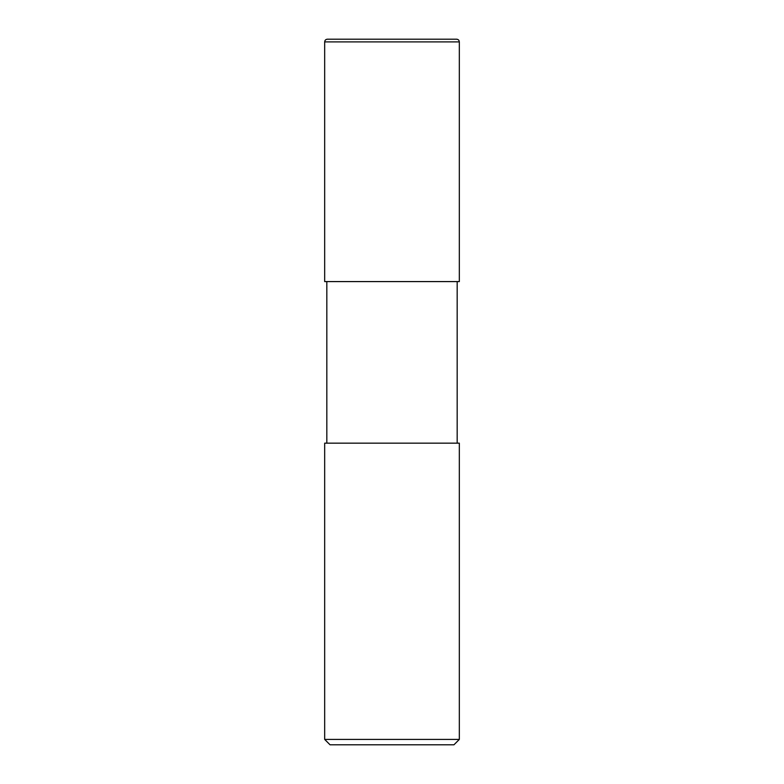 <?xml version="1.0" encoding="UTF-8"?>
<svg xmlns="http://www.w3.org/2000/svg" width="784" height="784" viewBox="0 0 784 784"><rect width="100%" height="100%" fill="white"/><g stroke="black" fill="none" stroke-linecap="round" stroke-linejoin="round"><path stroke-width="1.18" d="M330.054 744.8L453.946 744.8L459.326 739.41L459.326 443.166L324.674 443.166L324.674 739.41L330.054 744.8L324.674 739.41L324.674 443.166L459.326 443.166L459.326 739.41L324.674 739.41L459.326 739.41L453.946 744.8L330.054 744.8M327.457 39.2C325.772 39.318 324.841 40.209 324.674 41.895L324.674 281.583L324.674 41.895C324.841 40.209 325.772 39.318 327.457 39.2L456.631 39.2L327.457 39.2M459.326 41.895C459.159 40.209 458.228 39.318 456.543 39.2C458.228 39.318 459.159 40.209 459.326 41.895L324.674 41.895L459.326 41.895L459.326 281.583L459.326 41.895M326.83 281.583L326.83 443.166L326.83 281.583M457.17 443.166L457.17 281.583L457.17 443.166M459.326 281.583L324.674 281.583L459.326 281.583"/></g></svg>
